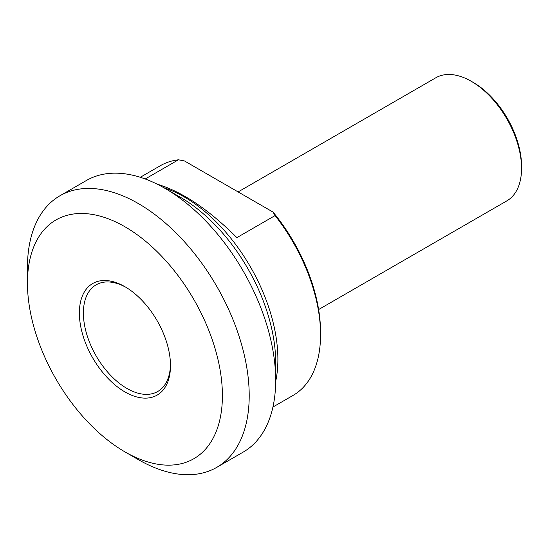 <?xml version="1.0" encoding="UTF-8"?>
<svg xmlns="http://www.w3.org/2000/svg" width="549" height="549" viewBox="0 0 549 549"><rect width="100%" height="100%" fill="white"/><g stroke="black" fill="none" stroke-linecap="round" stroke-linejoin="round"><path stroke-width="0.82" d="M145.224 178.981L178.452 159.793L184.491 160.96L273.059 212.099L275.076 215.579L236.887 237.628C208.606 209.416 182.048 191.601 157.199 184.183M275.076 215.579A132.645 76.585 60 0 1 320.561 334.677L320.561 332.358A129.804 74.945 -120 0 0 273.059 212.099M320.561 334.677A132.645 76.585 60 0 1 293.091 395.397L272.928 407.035M140.283 177.286L160.445 165.647A132.645 76.585 60 0 1 178.452 159.793M238.108 191.917L435.776 77.8A71.061 41.024 60 0 1 471.303 81.321A71.061 41.024 60 0 1 521.55 168.351A71.061 41.024 60 0 1 506.83 200.879L318.619 309.547M124.932 451.875L138.327 459.616A156.808 90.53 -120 0 0 216.731 467.377L243.193 452.101A156.808 90.53 -120 0 0 275.673 380.32A156.808 90.53 -120 0 0 164.796 188.273A156.808 90.53 -120 0 0 86.392 180.504L59.923 195.78A156.808 90.53 -120 0 0 27.45 267.562L27.45 283.037A137.861 79.591 60 0 1 124.932 226.758A137.861 79.591 60 0 1 222.407 395.596A137.861 79.591 60 0 1 124.932 451.875A137.861 79.591 60 0 1 27.45 283.037M521.55 168.351L521.55 166.031A68.22 39.384 -120 0 0 473.313 82.48L471.303 81.321M170.478 364.44A61.584 35.555 60 0 1 157.735 391.492A61.584 35.555 60 0 1 110.274 374.994A61.584 35.555 60 0 1 83.393 313.012A61.584 35.555 60 0 1 96.15 284.821A61.584 35.555 60 0 1 125.947 287.312M170.485 365.62A64.425 37.195 -120 0 0 124.932 286.708A64.425 37.195 -120 0 0 79.372 313.012A64.425 37.195 -120 0 0 124.932 391.924A64.425 37.195 -120 0 0 170.485 365.62M216.731 467.377A156.808 90.53 -120 0 0 249.212 395.596A156.808 90.53 -120 0 0 180.758 237.792A156.808 90.53 -120 0 0 59.923 195.78M275.667 381.473A132.645 76.585 -120 0 0 184.1 196.851A132.645 76.585 -120 0 0 163.794 187.696M164.796 188.273L180.305 197.228A134.869 77.869 60 0 1 275.673 362.402L275.673 380.32"/></g></svg>
